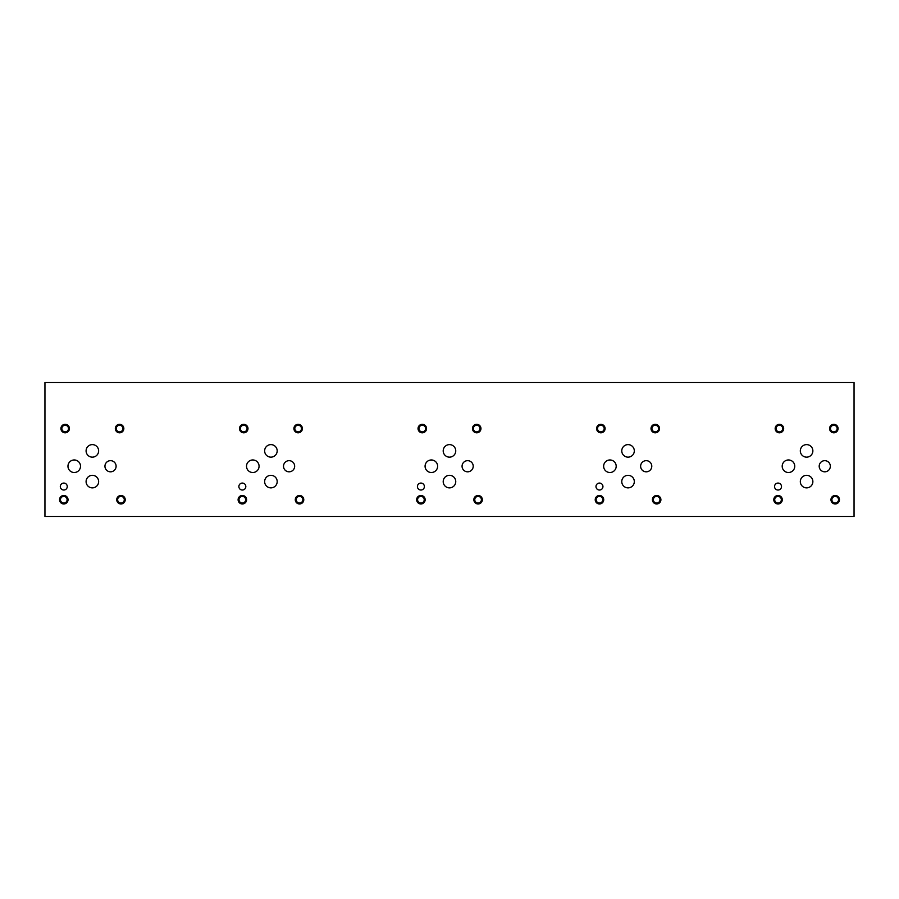 <?xml version="1.0" encoding="UTF-8"?>
<svg xmlns="http://www.w3.org/2000/svg" width="899" height="899" viewBox="0 0 899 899"><rect width="100%" height="100%" fill="white"/><g stroke="black" fill="none" stroke-linecap="round" stroke-linejoin="round"><path stroke-width="1.35" d="M854.05 516.464L854.05 382.536L44.95 382.536L44.95 516.464L854.05 516.464M640.627 466.244A5.585 5.585 0 0 1 648.999 461.412A5.585 5.585 0 0 1 648.999 471.076A5.585 5.585 0 0 1 640.627 466.244M283.511 466.244A5.585 5.585 0 0 1 291.872 461.412A5.585 5.585 0 0 1 291.872 471.076A5.585 5.585 0 0 1 283.511 466.244M104.947 466.244A5.585 5.585 0 0 1 113.319 461.412A5.585 5.585 0 0 1 113.319 471.076A5.585 5.585 0 0 1 104.947 466.244M462.064 466.244A5.585 5.585 0 0 1 470.435 461.412A5.585 5.585 0 0 1 470.435 471.076A5.585 5.585 0 0 1 462.064 466.244M819.191 466.244A5.585 5.585 0 0 1 827.552 461.412A5.585 5.585 0 0 1 827.552 471.076A5.585 5.585 0 0 1 819.191 466.244M800.324 450.882A6.271 6.271 0 0 1 809.729 445.454A6.271 6.271 0 0 1 809.729 456.31A6.271 6.271 0 0 1 800.324 450.882M621.771 481.594A6.271 6.271 0 0 1 631.177 476.167A6.271 6.271 0 0 1 631.177 487.033A6.271 6.271 0 0 1 621.771 481.594M603.645 466.244A6.271 6.271 0 0 1 613.051 460.805A6.271 6.271 0 0 1 613.051 471.672A6.271 6.271 0 0 1 603.645 466.244M443.207 450.882A6.271 6.271 0 0 1 452.613 445.454A6.271 6.271 0 0 1 452.613 456.31A6.271 6.271 0 0 1 443.207 450.882M264.643 481.594A6.271 6.271 0 0 1 274.049 476.167A6.271 6.271 0 0 1 274.049 487.033A6.271 6.271 0 0 1 264.643 481.594M246.517 466.244A6.271 6.271 0 0 1 255.934 460.805A6.271 6.271 0 0 1 255.934 471.672A6.271 6.271 0 0 1 246.517 466.244M86.09 450.882A6.271 6.271 0 0 1 95.496 445.454A6.271 6.271 0 0 1 95.496 456.31A6.271 6.271 0 0 1 86.09 450.882M67.964 466.244A6.271 6.271 0 0 1 77.37 460.805A6.271 6.271 0 0 1 77.37 471.672A6.271 6.271 0 0 1 67.964 466.244M86.09 481.594A6.271 6.271 0 0 1 95.496 476.167A6.271 6.271 0 0 1 95.496 487.033A6.271 6.271 0 0 1 86.09 481.594M264.643 450.882A6.271 6.271 0 0 1 274.049 445.454A6.271 6.271 0 0 1 274.049 456.31A6.271 6.271 0 0 1 264.643 450.882M425.081 466.244A6.271 6.271 0 0 1 434.487 460.805A6.271 6.271 0 0 1 434.487 471.672A6.271 6.271 0 0 1 425.081 466.244M443.207 481.594A6.271 6.271 0 0 1 452.613 476.167A6.271 6.271 0 0 1 452.613 487.033A6.271 6.271 0 0 1 443.207 481.594M621.771 450.882A6.271 6.271 0 0 1 631.177 445.454A6.271 6.271 0 0 1 631.177 456.31A6.271 6.271 0 0 1 621.771 450.882M782.197 466.244A6.271 6.271 0 0 1 791.614 460.805A6.271 6.271 0 0 1 791.614 471.672A6.271 6.271 0 0 1 782.197 466.244M800.324 481.594A6.271 6.271 0 0 1 809.729 476.167A6.271 6.271 0 0 1 809.729 487.033A6.271 6.271 0 0 1 800.324 481.594M595.981 486.55A3.484 3.484 0 0 1 601.206 483.538A3.484 3.484 0 0 1 601.206 489.562A3.484 3.484 0 0 1 595.981 486.55M238.864 486.55A3.484 3.484 0 0 1 244.09 483.538A3.484 3.484 0 0 1 244.09 489.562A3.484 3.484 0 0 1 238.864 486.55M60.312 486.55A3.484 3.484 0 0 1 65.526 483.538A3.484 3.484 0 0 1 65.526 489.562A3.484 3.484 0 0 1 60.312 486.55M417.428 486.55A3.484 3.484 0 0 1 422.654 483.538A3.484 3.484 0 0 1 422.654 489.562A3.484 3.484 0 0 1 417.428 486.55M774.545 486.55A3.484 3.484 0 0 1 779.77 483.538A3.484 3.484 0 0 1 779.77 489.562A3.484 3.484 0 0 1 774.545 486.55M831.89 499.72A3.326 3.326 0 0 0 836.879 502.597A3.326 3.326 0 0 0 836.879 496.844A3.326 3.326 0 0 0 831.89 499.72M830.968 499.72A4.237 4.237 0 0 1 837.329 496.046A4.237 4.237 0 0 1 837.329 503.395A4.237 4.237 0 0 1 830.968 499.72M776.084 428.565A3.326 3.326 0 0 0 781.074 431.441A3.326 3.326 0 0 0 781.074 425.688A3.326 3.326 0 0 0 776.084 428.565M775.174 428.565A4.237 4.237 0 0 1 781.534 424.89A4.237 4.237 0 0 1 781.534 432.239A4.237 4.237 0 0 1 775.174 428.565M653.326 499.72A3.326 3.326 0 0 0 658.315 502.597A3.326 3.326 0 0 0 658.315 496.844A3.326 3.326 0 0 0 653.326 499.72M652.416 499.72A4.237 4.237 0 0 1 658.776 496.046A4.237 4.237 0 0 1 658.776 503.395A4.237 4.237 0 0 1 652.416 499.72M597.532 428.565A3.326 3.326 0 0 0 602.51 431.441A3.326 3.326 0 0 0 602.51 425.688A3.326 3.326 0 0 0 597.532 428.565M596.61 428.565A4.237 4.237 0 0 1 602.971 424.89A4.237 4.237 0 0 1 602.971 432.239A4.237 4.237 0 0 1 596.61 428.565M474.762 499.72A3.326 3.326 0 0 0 479.751 502.597A3.326 3.326 0 0 0 479.751 496.844A3.326 3.326 0 0 0 474.762 499.72M473.852 499.72A4.237 4.237 0 0 1 480.212 496.046A4.237 4.237 0 0 1 480.212 503.395A4.237 4.237 0 0 1 473.852 499.72M418.968 428.565A3.326 3.326 0 0 0 423.957 431.441A3.326 3.326 0 0 0 423.957 425.688A3.326 3.326 0 0 0 418.968 428.565M418.046 428.565A4.237 4.237 0 0 1 424.418 424.89A4.237 4.237 0 0 1 424.418 432.239A4.237 4.237 0 0 1 418.046 428.565M296.209 499.72A3.326 3.326 0 0 0 301.199 502.597A3.326 3.326 0 0 0 301.199 496.844A3.326 3.326 0 0 0 296.209 499.72M295.288 499.72A4.237 4.237 0 0 1 301.648 496.046A4.237 4.237 0 0 1 301.648 503.395A4.237 4.237 0 0 1 295.288 499.72M240.404 428.565A3.326 3.326 0 0 0 245.393 431.441A3.326 3.326 0 0 0 245.393 425.688A3.326 3.326 0 0 0 240.404 428.565M239.494 428.565A4.237 4.237 0 0 1 245.854 424.89A4.237 4.237 0 0 1 245.854 432.239A4.237 4.237 0 0 1 239.494 428.565M117.645 499.72A3.326 3.326 0 0 0 122.635 502.597A3.326 3.326 0 0 0 122.635 496.844A3.326 3.326 0 0 0 117.645 499.72M116.735 499.72A4.237 4.237 0 0 1 123.096 496.046A4.237 4.237 0 0 1 123.096 503.395A4.237 4.237 0 0 1 116.735 499.72M61.851 428.565A3.326 3.326 0 0 0 66.829 431.441A3.326 3.326 0 0 0 66.829 425.688A3.326 3.326 0 0 0 61.851 428.565M60.93 428.565A4.237 4.237 0 0 1 67.29 424.89A4.237 4.237 0 0 1 67.29 432.239A4.237 4.237 0 0 1 60.93 428.565M116.263 428.565A3.326 3.326 0 0 0 121.253 431.441A3.326 3.326 0 0 0 121.253 425.688A3.326 3.326 0 0 0 116.263 428.565M115.342 428.565A4.237 4.237 0 0 1 121.713 424.89A4.237 4.237 0 0 1 121.713 432.239A4.237 4.237 0 0 1 115.342 428.565M60.458 499.72A3.326 3.326 0 0 0 65.447 502.597A3.326 3.326 0 0 0 65.447 496.844A3.326 3.326 0 0 0 60.458 499.72M59.548 499.72A4.237 4.237 0 0 1 65.908 496.046A4.237 4.237 0 0 1 65.908 503.395A4.237 4.237 0 0 1 59.548 499.72M294.827 428.565A3.326 3.326 0 0 0 299.817 431.441A3.326 3.326 0 0 0 299.817 425.688A3.326 3.326 0 0 0 294.827 428.565M293.906 428.565A4.237 4.237 0 0 1 300.266 424.89A4.237 4.237 0 0 1 300.266 432.239A4.237 4.237 0 0 1 293.906 428.565M239.022 499.72A3.326 3.326 0 0 0 244.011 502.597A3.326 3.326 0 0 0 244.011 496.844A3.326 3.326 0 0 0 239.022 499.72M238.111 499.72A4.237 4.237 0 0 1 244.472 496.046A4.237 4.237 0 0 1 244.472 503.395A4.237 4.237 0 0 1 238.111 499.72M473.38 428.565A3.326 3.326 0 0 0 478.369 431.441A3.326 3.326 0 0 0 478.369 425.688A3.326 3.326 0 0 0 473.38 428.565M472.469 428.565A4.237 4.237 0 0 1 478.83 424.89A4.237 4.237 0 0 1 478.83 432.239A4.237 4.237 0 0 1 472.469 428.565M417.586 499.72A3.326 3.326 0 0 0 422.575 502.597A3.326 3.326 0 0 0 422.575 496.844A3.326 3.326 0 0 0 417.586 499.72M416.664 499.72A4.237 4.237 0 0 1 423.024 496.046A4.237 4.237 0 0 1 423.024 503.395A4.237 4.237 0 0 1 416.664 499.72M651.944 428.565A3.326 3.326 0 0 0 656.933 431.441A3.326 3.326 0 0 0 656.933 425.688A3.326 3.326 0 0 0 651.944 428.565M651.022 428.565A4.237 4.237 0 0 1 657.394 424.89A4.237 4.237 0 0 1 657.394 432.239A4.237 4.237 0 0 1 651.022 428.565M596.138 499.72A3.326 3.326 0 0 0 601.128 502.597A3.326 3.326 0 0 0 601.128 496.844A3.326 3.326 0 0 0 596.138 499.72M595.228 499.72A4.237 4.237 0 0 1 601.588 496.046A4.237 4.237 0 0 1 601.588 503.395A4.237 4.237 0 0 1 595.228 499.72M830.507 428.565A3.326 3.326 0 0 0 835.486 431.441A3.326 3.326 0 0 0 835.486 425.688A3.326 3.326 0 0 0 830.507 428.565M829.586 428.565A4.237 4.237 0 0 1 835.946 424.89A4.237 4.237 0 0 1 835.946 432.239A4.237 4.237 0 0 1 829.586 428.565M774.702 499.72A3.326 3.326 0 0 0 779.691 502.597A3.326 3.326 0 0 0 779.691 496.844A3.326 3.326 0 0 0 774.702 499.72M773.792 499.72A4.237 4.237 0 0 1 780.152 496.046A4.237 4.237 0 0 1 780.152 503.395A4.237 4.237 0 0 1 773.792 499.72"/></g></svg>
